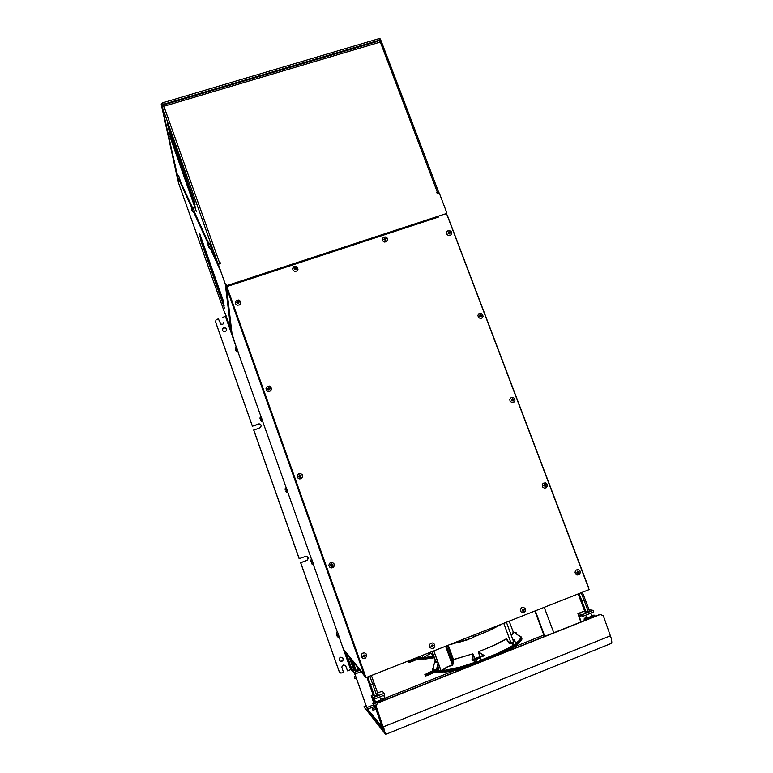 <?xml version="1.0" encoding="UTF-8"?>
<svg xmlns="http://www.w3.org/2000/svg" width="773" height="773" viewBox="0 0 773 773"><rect width="100%" height="100%" fill="white"/><g stroke="black" fill="none" stroke-linecap="round" stroke-linejoin="round"><path stroke-width="1.16" d="M261.351 426.029L260.81 424.628L259.37 423.942L252.375 426.213L259.1 423.797L261.235 425.169L260.472 427.566L253.766 430.146L299.19 558.657L305.866 556.27L308.176 557.642L307.325 560.183L300.668 562.715L339.134 671.544L340.941 673.08L343.521 672.433L341.782 667.022L343.56 664.915L345.618 665.727L347.531 670.858L345.589 665.688M339.357 660.519L340.671 661.33L342.381 660.857L343.183 659.234L342.826 657.92M340.439 657.272L342.101 657.34L343.173 658.557L343.173 660.026L341.84 661.398L340.41 661.388L339.144 660.074L339.308 658.267L340.439 657.272M300.668 562.715L307.548 559.923L308.195 557.932L306.852 556.347M300.61 562.686L339.308 671.921M215.58 321.993L252.375 426.213M223.967 322.273L222.837 324.235L220.701 324.1L218.392 318.805L215.928 320.061L215.609 322.128M226.547 329.559L225.503 328.187L224.189 327.955L223.011 328.544L222.421 330.148M225.146 331.627L223.648 331.578L222.469 330.322L222.605 328.747L223.629 327.829L225.011 327.733L226.383 328.902L226.363 330.554L225.146 331.627M215.677 322.389L215.551 321.848M353.899 670.529L353.406 669.051L352.044 669.582L352.652 671.621L350.652 669.64L339.028 636.855L343.627 649.822L364.672 676.056M230.905 329.288L227.136 318.747M346.178 654.47L350.295 665.997L346.178 654.47M222.344 317.49L225.851 316.234L231.803 333.018M446.35 214.517L447.026 214.807L589.152 589.644L366.508 677.419L365.755 677.09L226.876 286.59L438.552 217.068M227.117 287.469L226.586 287.865L226.895 286.735L365.813 677.196M310.582 561.304L310.698 560.01L311.5 561.99L312.234 564.3L311.326 563.362M310.698 560.01L311.78 559.497L312.707 561.826L313.374 563.952L312.224 564.3M336.864 635.29L336.545 634.904M336.39 634.256L336.487 632.768L338.033 637.126L339.202 636.807L337.579 632.246M285.131 489.493L285.305 488.285L286.744 492.459L287.885 492.15L286.319 487.724M260.356 419.971L260.366 419.478M261.612 421.469L262.762 421.266L261.216 416.889L260.143 417.391L261.612 421.469M235.591 350.082L235.601 349.599M235.369 347.492L236.809 351.657L237.949 351.377L236.432 347.029M236.451 346.99L235.369 347.454L235.243 348.71M513.137 400.018L512.325 398.588L512.296 399.226M545.216 486.091L545.68 486.565L545.458 485.492L545.361 486.072M588.668 588.031L447.316 215.57M344.246 650.112L365.581 676.694M365.271 675.824L364.605 675.911L226.605 287.904L232.016 333.569M365.059 676.501L365.977 677.361M235.388 283.43L227.649 285.537L226.624 286.174L226.682 286.996M235.359 283.343L235.91 283.256M235.842 283.121L437.972 217.261M480.951 316.534L481.057 316.06M481.173 316.312L481.792 315.249L480.651 314.93L479.888 316.273M481.937 318.109L480.352 318.476L478.429 317.403L477.917 315.297L478.922 313.712L480.835 313.287L482.642 314.437L483.067 316.515L481.937 318.109M481.337 316.843L480.854 316.418M479.869 315.684L479.54 316.399L480.661 316.486M480.651 314.93L479.917 314.63L480.091 315.519M481.714 315.065L480.458 315.384M449.577 233.775L449.065 232.412M449.77 233.465L450.437 232.547L449.248 232.113M450.543 235.301L448.572 235.572L446.929 234.383L446.562 232.441L447.422 231.059L449.384 230.547L451.123 231.523L451.664 233.775L450.543 235.301M449.934 233.997L448.147 233.552L448.475 232.847L448.485 233.417M449.045 231.649L448.475 232.847M450.321 232.267L449.403 232.808M513.088 400.491L513.726 399.467L512.547 399.09M513.832 402.26L512.084 402.627L510.103 401.255L509.774 399.457L511.166 397.573L513.291 397.506L514.702 398.791L514.953 400.665L513.832 402.26M513.253 401.023L511.446 400.588L511.774 399.863L511.794 400.462M512.325 398.588L511.774 399.863M513.62 399.206L512.625 399.583M545.516 486.043L545.748 485.444M544.008 485.483L544.395 485.946L543.661 485.608L544.743 484.101L545.226 484.884L546.038 484.719L545.777 485.434M546.25 487.763L544.434 488.149L542.791 487.203L542.202 484.748L543.255 483.193L545.323 482.816L546.936 483.946L547.41 485.879L546.25 487.763M545.68 486.565L544.395 485.946M545.429 484.922L544.694 484.845L544.743 484.101M578.146 572.957L578.639 573.518L578.049 572.571L579.199 572.165L578.407 572.329M578.475 572.986L578.735 572.368M579.199 574.677L576.948 574.977L575.527 573.866L575.054 572.088L576.194 570.02L578.069 569.604L579.943 570.899L580.359 572.735L579.199 574.677M578.639 573.518L576.813 573.102L577.402 571.74M579.199 572.165L577.924 571.537M578.243 571.836L577.595 571.662M576.813 573.102L577.228 572.851M576.958 572.426L577.47 572.88M269.284 389.389L268.936 389.969L267.41 388.8L268.096 388.693L267.603 389.331L268.511 389.148L268.936 389.969L270.135 388.461L269.284 389.389M270.212 391.051L267.883 391.312L266.395 390.133L266.028 388.297L267.207 386.461L269.294 386.046L270.994 387.109L271.313 389.795L269.313 391.399L267.033 390.848L266.028 388.297L267.516 386.278L270.366 386.5L271.536 388.693L270.212 391.051M268.241 387.988L268.598 387.292L268.878 388.172L268.598 387.292L268.241 387.988M269.41 388.094L270.135 388.461L269.941 387.93L268.25 388.384L268.25 389.109L268.25 388.384L269.41 388.094M300.504 476.815L301.132 475.453L299.451 475.81M301.402 478.584L299.721 478.999L297.721 477.917L297.209 475.695L298.368 473.926L300.388 473.472L302.224 474.632L302.697 476.622L301.402 478.584M300.687 477.356L298.793 476.912L299.103 476.178L299.441 476.69M299.982 475.347L299.238 475.018L299.141 476.168M301.132 475.453L300.03 475.608M364.383 656.287L364.682 656.944L364.373 655.833L365.32 655.533L364.672 655.63M364.498 656.412L364.788 655.755M365.378 658.103L363.039 658.451L361.542 657.321L361.194 654.808L362.334 653.262L364.354 652.808L366.16 653.968L366.615 656.267L365.378 658.103M364.682 656.944L362.759 656.528L363.407 655.108M365.32 655.533L363.957 654.895M362.759 656.528L363.774 656.393M332.158 565.826L332.448 565.189M332.235 565.855L332.525 565.218M333.124 567.595L331.192 568L329.482 567.024L328.834 565.14L330.09 562.841L331.839 562.367L333.839 563.43L334.39 565.672L333.124 567.595M332.419 566.396L330.506 565.971L330.95 564.029L331.704 564.367L331.182 564.705M333.057 565.015L331.704 564.367M330.506 565.971L331.337 565.749M238.625 303.345L238.103 303.393M238.606 303.103L239.253 301.828L238.103 301.683L237.282 302.697M239.533 304.949L237.398 305.238L235.697 303.953L235.398 302.079L236.606 300.388L238.664 300.04L240.364 301.141L240.79 303.238L239.533 304.949M238.799 303.644L236.731 302.658M238.103 301.683L237.379 301.373L237.263 302.456M239.253 301.828L238.229 302.166M385.534 239.891L386.114 238.673L385.031 238.519L384.104 239.562M386.355 241.727L384.452 242.026L382.809 240.983L382.297 239.147L383.176 237.495L385.128 236.924L387.051 238.016L387.524 240.103L386.355 241.727M385.708 240.422L383.708 239.456M385.031 238.519L384.307 238.219L384.229 239.263M386.114 238.673L384.964 239.07M295.866 269.255L296.474 268.009L295.354 267.864L294.494 268.898M296.745 271.11L294.503 271.342L293.044 270.241L292.619 268.502L293.605 266.762L295.721 266.241L297.421 267.216L297.991 269.304L296.745 271.11M296.04 269.796L294.011 268.82M295.354 267.864L294.629 267.555L294.532 268.618M296.474 268.009L295.402 268.386M523.466 610.68L523.91 611.279L523.398 610.255L524.49 609.907L523.736 610.042M523.746 610.747L524.007 610.119M524.509 612.438L522.664 612.854L520.722 611.54L520.316 609.752L521.504 607.713L523.369 607.278L525.244 608.506L525.669 610.641L524.509 612.438M523.91 611.279L522.055 610.863L522.654 609.462M524.49 609.907L523.195 609.279M523.485 610.129L522.935 609.356M522.055 610.863L522.625 610.602M432.59 646.334L432.957 646.982L432.532 645.938L433.566 645.581L432.87 645.687M432.774 646.45L433.054 645.803M433.605 648.132L431.614 648.557L429.701 647.175L429.488 644.769L430.59 643.32L432.687 642.923L434.484 644.257L434.793 646.383L433.605 648.132M432.957 646.982L431.063 646.566L431.682 645.136M433.566 645.581L432.233 644.953M431.063 646.566L432.503 646.102M437.933 193.347L437.557 192.351M219.377 263.951L219.02 262.917M177.191 174.234L161.171 103.969L177.239 177.288M225.223 283.933L220.885 271.671M231.6 330.003L230.779 329.027L225.32 284.483L226.904 285.923M225.156 313.181L230.779 329.027M178.805 183.616L177.519 178.544M437.673 192.661L438.455 192.013M445.847 214.324L446.388 213.657M381.649 42.331L438.629 192.303L436.871 192.574L437.257 193.579L439.296 192.921L446.649 212.324L446.446 213.58L227.436 285.43L225.426 284.329L218.305 264.298L225.455 284.599L227.223 285.73M211.058 248.442L217.822 263.226L219.136 263.245M376.915 41.607L377.794 42.776L163.895 106.307L219.561 262.723L218.063 263.506M168.707 136.309L173.625 158.89M166.601 105.505L166.04 104.191L166.311 105.592M381.64 42.119L377.794 42.776M163.895 106.307L162.427 107.476L161.702 105.437L162.784 105.118L163.287 106.548M377.485 702.841L376.045 706.01L385.321 733.471L363.861 706.841L385.64 734.35L376.171 706.213L377.485 702.841L600.109 614.303L603.288 615.781L611.298 638.334L611.81 642.199L611.066 643.503L385.679 734.331M578.243 594.166L580.977 601.384L584.195 600.66L588.272 611.424L590.021 610.883L586.292 612.071M580.794 621.985L577.943 613.694L582.6 614.574L583.219 616.207L579.18 615.25L579.296 616.699L581.547 615.81M358.334 669.882L355.271 670.945M377.659 694.734L375.427 696.202L373.91 695.845M383.563 727.364L382.625 727.741L383.012 729.074L367.813 710.416L354.749 673.766L353.126 670.829L354.836 670.162M384.017 728.688L383.012 729.084L384.017 728.668M373.494 702.213L371.185 695.565L372.866 697.768L373.465 699.459L371.977 697.42L372.373 698.802L372.847 698.618M373.301 704.966L366.827 707.546L367.243 708.657L382.258 727.209L374.654 705.498M360.025 670.172L354.295 672.423L354.933 674.027L361.146 671.592M372.866 697.768L384.055 693.333L382.22 691.159M377.765 714.291L378.374 716.02M372.663 708.532L372.876 710.145L374.325 709.769L375.601 709.073L374.731 707.71L372.663 708.512L374.741 707.72M514.393 646.46L516.345 645.117M515.06 645.542L516.229 644.73M514.528 646.402L514.992 646.788L516.412 645.803M512.77 647.532L514.789 646.875L514.364 646.508M354.227 676.964L355.918 677.071M355.831 676.839L354.314 676.877L355.483 675.853M356.45 678.578L354.778 678.704L354.189 677.129M354.865 678.742L356.508 678.733M372.789 703.082L374.113 703.527L378.509 702.27L382.664 700.241L383.408 698.966M380.548 699.14L382.915 698.792L383.137 699.478L378.422 702.01L373.291 703.256L373.04 702.618L375.089 701.246M376.528 704.947L373.543 705.305L372.731 703.362M374.325 699.121L375.717 702.184L380.78 699.903M373.61 705.334L376.432 705.169M584.185 618.767L585.335 619.308L589.615 618.274L593.761 616.487L594.485 615.25M591.751 615.376L594.176 615.105L594.253 615.772L589.519 618.014L584.572 619.018L584.388 618.419L586.378 617.212M585.634 615.24L586.968 618.091L592.031 616.12M440.987 670.771L438.291 670.867L441.934 670.887L447.045 667.128L452.765 665.109L453.49 659.649L452.688 659.707L472.738 653.842L472.97 657.697L471.83 659.958L472.496 659.475L476.429 661.794L478.709 661.775L480.381 660.384L502.141 651.552L515.62 644.431L514.654 644.402L502.334 651.533L483.289 659.707L480.159 660.693L480.854 656.982L484.313 655.813M438.32 671.351L439.257 666.017M471.781 665.34L452.707 670.626L438.784 672.529M436.639 669.041L438.078 662.761M441.016 670.848L446.997 666.964L452.688 664.819L452.688 659.707L447.538 645.561M439.238 665.959L438.32 671.293L436.9 672.152L436.793 671.283M438.861 672.558L454.195 670.065L475.781 663.746M476.361 663.273L481.85 661.34M501.957 653.34L512.026 647.977L517.987 643.725L521.273 640.469L521.775 638.005M437.818 662.036L435.634 660.954L432.233 651.571M434.146 670.172L433.015 668.461L435.247 660.142L435.373 662.036L438.02 662.587M481.395 661.495L476.477 663.263M435.943 672.355L436.9 672.152M433.856 650.934L441.054 670.954M471.83 659.958L476.39 662.161L478.709 661.775L480.081 660.548M515.688 643.387L515.62 644.431L515.775 643.474L519.176 641.126L521.166 638.421L521.089 636.933L518.944 635.735M438.62 672.365L438.484 671.186L446.61 670.346L457.49 667.988L476.883 661.698M514.345 646.286L498.459 654.731M514.46 645.919L516.915 643.996M516.818 644.305L521.273 640.653L521.949 639.01L521.427 637.087M478.11 658.19L476.332 658.586L478.11 658.19M441.934 670.887L459.713 667.167L476.448 661.852L459.674 667.35L441.934 670.887M516.528 633.106L515.118 632.942M515.726 643.329L518.857 641.252L520.828 638.711L520.944 637.271L519.33 636.005M514.953 641.271L509.523 643.716L506.305 639.029L494.276 645.387L478.39 651.794L484.198 655.475L480.854 656.982M514.19 644.527L511.368 642.663L510.702 642.894L513.977 644.982L508.47 648.064L491.821 656.045L480.613 660.471L480.738 659.64M472.148 660.084L477.308 659.108L479.724 657.775L476.178 659.06L476.951 662.036M472.825 654.074L474.767 658.113L473.289 654.634L472.535 659.446L480.014 656.654L478.332 652.209M483.792 655.919L474.864 658.441L471.984 660.055M457.577 641.609L457.587 642.266L458.495 642.353L462.853 640.981M432.522 655.369L433.527 655.137L432.368 655.311L431.566 653.427M452.514 665.253L445.654 646.296M453.48 659.678L472.622 653.861M453.442 663.205L452.649 663.147L446.398 646.006M512.605 638.971L514.538 640.228L513.852 641.02M506.363 638.894L506.74 639.348M510.509 641.445L508.702 642.692M473.472 654.557L472.883 653.871M483.821 655.543L480.033 656.316L478.506 652.151L484.256 655.649M513.146 640.421L514.142 639.86M513.262 640.74L514.345 640.305L512.741 639.319M513.765 641.03L514.528 640.44M510.615 642.952L509.774 643.677M472.4 637.928L475.26 636.121M472.342 637.976L449.857 644.643M468.931 639.358L457.916 642.208M468.119 637.464L468.96 639.358L459.452 642.131M474.216 636.778L475.327 636.343M475.153 634.701L475.762 635.493M457.732 641.551L457.5 642.121M509.098 643.339L507.513 640.092M507.426 640.015L506.412 639.058M434.223 670.143L434.571 671.051L434.223 670.143M438.948 667.466L438.774 668.075M428.02 674.385L428.445 675.061L433.547 672.752L433.131 672.23M425.247 675.631L425.45 676.172L425.247 675.631L428.145 674.327L428.368 674.868L428.155 674.327M427.856 673.863L433.131 671.708L432.716 670.819M424.879 674.539L425.082 675.08L424.879 674.539L427.769 673.273L427.981 673.814L427.778 673.273M428.058 673.998L427.633 673.331M433.402 666.886L432.484 669.708L434.928 672.104L434.571 671.206L438.581 669.389M422.821 657.794L420.493 657.949M420.464 657.958L420.87 656.035L420.589 658.074L423.15 657.891L430.484 653.253M421.014 659.437L434.291 657.253L420.889 659.417M422.85 657.871L430.658 653.359M420.966 659.437L434.223 657.06M422.077 655.562L422.899 657.9L422.019 655.591M433.846 656.016L420.502 658.548L433.953 656.316M420.473 658.528L420.744 659.263M433.827 655.958L423.652 657.881L433.769 655.813M416.792 657.649L417.169 658.113L417.062 657.533M411.197 661.099L411.574 661.707L416.212 659.649L415.835 659.176M408.675 662.21L408.859 662.693L408.675 662.21L411.313 661.05L411.507 661.533L411.323 661.05M415.719 658.065L415.855 658.693L411.226 660.751L410.965 659.939M408.337 661.215L408.521 661.707L408.337 661.215L410.965 660.094L411.159 660.577L410.965 660.094M417.169 658.258L417.507 659.079L417.149 658.267L420.715 656.673M191.965 210.536L191.617 209.386M191.694 207.531L193.337 212.227L192.023 210.671M191.636 209.493L191.81 210.072M193.337 212.275L194.612 211.986L192.979 207.106L191.704 207.493L191.559 208.961M177.635 178.94L177.432 176.138L178.911 180.515L177.684 179.046M177.336 178.003L177.5 178.515M177.375 176.099L178.515 175.606L179.297 177.616L180.109 180.302L178.911 180.573M208.43 246.838L208.459 246.278M208.333 245.882L208.381 246.442M208.159 243.717L209.908 248.635L208.507 247.012M208.005 245.099L208.159 243.601L209.531 243.186L211.28 248.384L209.908 248.703M441.741 672.075L441.393 671.602M437.064 668.848L438.233 663.176M432.571 669.93L433.295 671.273L434.784 671.988M435.064 672.066L435.528 671.853M438.359 671.563L449.277 670.23L464.293 666.49L481.25 660.847L497.58 654.161L510.856 647.426L519.195 641.638L521.176 639.358L521.63 637.58L520.809 636.43L518.867 635.686M476.004 663.659L481.318 661.273M437.962 662.442L435.846 661.794L435.46 660.471M438.001 662.529L435.479 661.785L435.334 660.123M433.247 667.505L432.909 669.254L434.146 670.452M517.292 644.479L521.572 639.967M434.233 670.693L432.619 669.254L433.382 666.993M516.432 645.204L517.098 644.595M516.461 644.556L517.147 644.585L516.393 644.759M441.151 671.003L433.895 650.924M429.923 652.48L431.005 653.465L432.812 653.156M515.813 643.484L519.736 639.986L520.625 637.087L513.059 631.58L513.117 633.174L511.291 635.406M513.533 640.962L514.518 641.039L514.287 641.493L511.368 642.663M510.644 641.803L508.895 642.991M503.783 623.453L506.972 622.188L503.783 623.453M431.614 653.446L432.88 653.34M431.692 653.62L432.204 655.204L433.45 654.924M480.477 659.572L480.632 657.475L479.888 657.978L480.477 659.572M478.39 651.794L494.14 645.252L506.209 638.885M511.224 635.232L512.963 633.145L513.079 631.628M474.071 636.875L489.212 630.594L500.885 624.584M474.873 634.807L475.608 635.638L472.429 637.657L471.83 636.005M434.61 671.022L438.61 669.225L434.571 671.051M418.106 658.809L419.343 659.137L418.937 658.432M415.855 658.016L417.391 659.021M420.502 657.736L418.038 658.838M416.125 657.9L417.13 658.306M422.957 657.997L422.106 655.552M417.178 658.103L420.744 656.528L417.149 658.123M509.687 650.064L510.441 648.972M509.629 650.083L509.175 649.784M337.134 636.208L338.033 637.126M285.865 491.551L286.735 492.449M260.143 417.372L260.018 418.637M260.743 420.686L261.603 421.565M235.842 350.594L236.809 351.647M438.909 672.558L452.649 670.645L471.714 665.369M435.895 672.355L437.016 672.124M435.827 672.346L432.919 670.809M502.035 653.311L514.267 646.595M514.296 646.576L514.403 645.967M514.432 645.957L516.828 644.295M429.836 652.518L431.305 653.485M515.079 632.942L516.383 632.942L516.992 634.353M513.707 641.049L514.876 641.146L515.775 643.484M509.455 643.619L507.764 640.856M432.503 655.378L431.518 653.436M513.059 631.589L509.243 621.299M438.832 668.056L434.194 670.143M428.068 674.143L433.151 671.853M427.691 673.08L432.745 670.79M434.977 672.104L438.349 670.577M418.328 659.33L415.903 658.113M411.236 660.876L415.855 658.838M511.03 648.576L505.542 651.91M464.447 668.259L453.017 671.003L444.62 672.095M434.465 657.726L424.976 659.079M253.766 430.001L299.248 558.686M215.628 322.109L252.375 426.068M347.531 670.858L350.652 669.64M345.898 652.257L352.044 669.582M225.6 314.408L225.851 316.234M348.71 655.813L353.406 669.051M232.074 333.801L231.948 332.97M225.426 316.476L236.267 347.067L231.774 333.028M337.415 632.314L313.2 564.029L337.415 632.314M311.625 559.575L287.73 492.198L311.625 559.575M286.174 487.802L262.598 421.333L286.174 487.802M261.061 416.966L237.813 351.415L261.061 416.966M437.905 217.184L438.407 216.682M480.429 314.447L480.429 315.152M480.99 316.118L480.758 315.529M449.103 232.663L448.601 232.828M546.24 485.251L545.477 485.492M545.236 485.608L545.004 485M577.682 571.005L577.595 571.508M578.146 572.426L577.914 571.807M268.753 389.418L269.255 389.244L268.753 389.418M269.362 388.8L269.197 388.317L269.362 388.8M299.789 474.825L299.943 475.414M298.6 476.371L299.093 476.236M299.895 476.893L300.417 476.699M300.571 476.371L300.349 475.753M363.687 656.287L364.325 656.045M364.469 655.707L364.296 655.204M331.501 563.826L331.627 564.338M330.96 565.16L331.153 565.701M331.52 565.836L332.1 565.623M332.255 565.295L332.032 564.677M237.92 301.19L238.123 301.924M384.828 238.045L384.896 238.818M385.466 239.756L385.263 239.215M295.17 267.381L295.315 268.134M295.373 269.564L295.837 269.072M522.857 610.651L523.35 610.457M432.648 645.764L432.445 645.213M225.32 284.483L225.136 283.952M199.936 236.277L223.89 303.789L200.139 236.209M200.449 239.021L224.189 305.934L200.651 238.954M199.415 233.485L223.59 301.605L199.627 233.417M200.7 240.374L224.479 308.041L200.7 240.374M380.403 42.003L379.901 40.669L380.876 40.38L380.335 38.969L379.012 38.65L162.639 102.799L161.171 103.969M379.012 38.65L379.562 40.119L380.78 40.409M161.837 105.399L163.18 104.326L162.639 102.799M163.18 104.326L379.562 40.119M380.905 40.37L381.524 41.993M379.504 42.264L379.901 40.669M235.292 283.16L438.31 216.846M219.561 262.723L220.102 262.54L220.479 263.593L218.305 264.298M173.693 159.141L176.041 170.997L177.867 175.877M179.916 180.36L192.235 207.29M194.41 212.044L208.739 243.369M161.702 105.437L168.814 136.744M168.978 132.241L195.695 208.217L168.978 132.241M168.079 128.067L195.067 204.816L168.079 128.067M169.857 136.328L196.303 211.551L169.857 136.328M194.429 201.347L167.161 123.806L194.429 201.347M220.421 263.612L219.6 263.013M363.861 706.841L366.083 705.71M384.79 698.27L453.799 670.848M516.354 645.986L543.873 635.048M377.601 703.034L600.408 614.419M581.199 621.821L579.296 616.699M544.81 636.295L535.37 611.028M534.955 611.182L544.405 636.459M582.6 614.574L593.094 610.419L588.949 609.539M553.768 632.729L544.318 607.501M583.219 616.207L593.712 612.042L593.094 610.419M382.625 727.741L374.75 705.488M373.572 702.164L372.373 698.802M366.827 707.546L354.933 674.027M354.295 672.423L353.126 670.829M385.302 699.729L383.756 695.381M373.079 694.753L366.856 677.274M373.465 699.459L384.664 695.014L384.055 693.333M376.664 695.323L378.171 694.434L374.18 683.245L372.663 684.115L376.664 695.323L373.861 695.835L369.881 684.656L370.518 684.82L374.499 696.029M367.214 677.138L369.881 684.656L372.663 684.115L374.18 683.245L371.417 675.486M356.517 665.717L358.063 670.085L358.817 669.515L358.247 667.92M350.594 658.21L355.116 670.964L358.063 670.085M352.681 660.857L352.875 661.408L351.792 661.582L352.875 661.408L356.218 670.809M581.286 592.968L584.195 600.66L585.316 599.954L589.384 610.699M579.161 593.809L582.021 601.375L580.977 601.384L585.045 612.119L588.272 611.424M582.494 592.495L585.316 599.954L582.021 601.375L586.098 612.139M369.813 676.114L372.663 684.115L370.518 684.82L367.706 676.945M344.555 650.963L351.135 669.524M365.503 676.762L365.706 677.322M226.595 286.281L226.789 286.802M177.036 175.452L177.355 176.167M179.326 180.486L191.685 207.589M193.772 212.179L208.14 243.698M210.372 248.597L220.778 271.429M220.962 271.951L210.324 248.606M208.121 243.775L193.733 212.189M191.665 207.657L179.288 180.496M177.346 176.225L177.036 175.558M178.785 183.568L224.711 313.055L178.795 183.597M437.383 192.409L380.326 42.022M217.822 263.226L162.427 107.476M383.369 726.804L610.515 635.812M578.117 613.54L584.601 610.97L578.059 613.54M371.214 695.516L373.436 694.637M382.229 691.12L377.649 692.966L382.249 691.139M367.494 709.228L374.924 706.271M435.605 671.814L436.726 671.969L436.523 671.399M472.805 659.736L476.207 659.031M480.304 657.253L479.56 657.746M448.263 645.271L453.451 659.504M420.454 658.403L419.362 658.886L419.169 658.335M352.672 671.621L353.319 671.37M336.487 632.768L337.569 632.237M285.256 488.217L286.339 487.724M447.461 215.619L588.755 587.924M226.557 287.72L232.026 333.646M235.823 283.092L437.789 217.126M446.968 231.533L446.62 231.871M168.746 136.541L173.635 158.948M377.021 41.578L166.06 104.2M371.195 695.497L373.427 694.608M513.678 641.841L506.489 622.449M511.001 642.778L503.841 623.444M516.808 647.436L516.296 646.054M512.325 649.214L511.9 648.064M384.036 700.232L383.65 699.15M380.838 699.971L379.765 696.966M595.123 616.284L594.814 615.472M584.581 620.477L584.079 619.144M592.041 616.158L590.901 613.153M441.045 670.925L433.798 650.963M431.46 653.446L432.812 653.166M475.347 636.063L472.38 637.957M428.368 674.868L425.459 676.172M427.981 673.814L425.092 675.071M411.507 661.533L408.869 662.693M411.159 660.577L408.531 661.707M508.112 650.431L509.591 650.093"/></g></svg>
